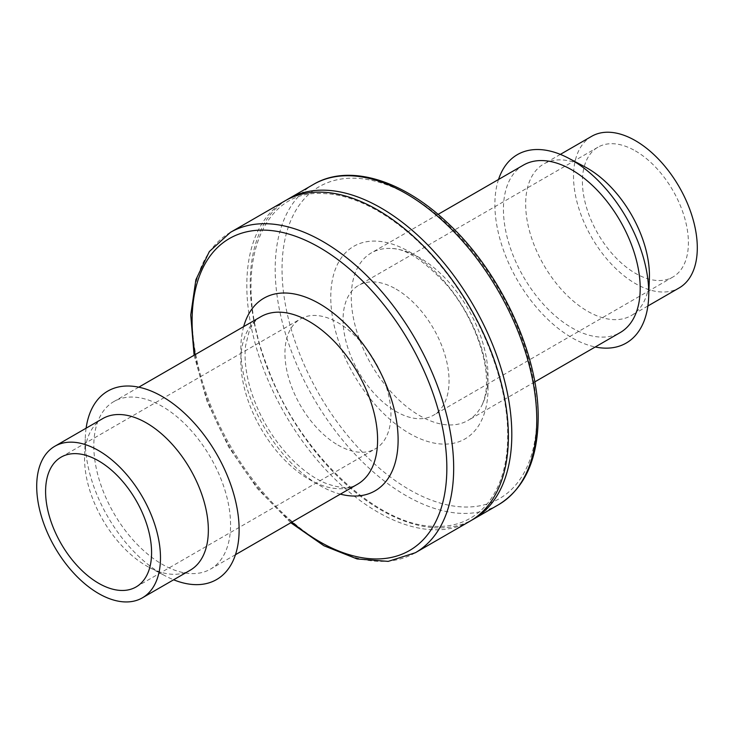 <?xml version="1.0" encoding="UTF-8"?>
<svg xmlns="http://www.w3.org/2000/svg" width="734" height="734" viewBox="0 0 734 734"><rect width="100%" height="100%" fill="white"/><g stroke="black" fill="none" stroke-linecap="round" stroke-linejoin="round"><path stroke-width="0.55" stroke-dasharray="3.67 2.75" d="M285.122 200.786A184.959 106.788 -120 0 0 285.122 414.361A184.959 106.788 -120 0 0 470.081 521.149M230.568 524.819A96.714 55.839 -120 0 0 188.354 427.491A96.714 55.839 -120 0 0 113.834 401.581A96.714 55.839 -120 0 0 113.834 513.25A96.714 55.839 -120 0 0 210.539 569.089A96.714 55.839 -120 0 0 230.568 524.819M286.847 199.822A184.959 106.788 -120 0 0 288.535 412.389A184.959 106.788 -120 0 0 471.769 520.131M86.107 428.197A108.797 62.812 -120 0 0 85.328 437.17A108.797 62.812 -120 0 0 165.462 575.979A108.797 62.812 -120 0 0 173.637 579.787M102.696 418.619A87.52 50.536 -120 0 0 84.63 455.676A87.52 50.536 -120 0 0 149.094 567.336A87.52 50.536 -120 0 0 190.216 570.208M488.046 388.011A111.219 64.216 -120 0 0 370.074 241.266A111.219 64.216 -120 0 0 370.074 398.544A111.219 64.216 -120 0 0 488.046 388.011M488.046 376.166A96.714 55.839 -120 0 0 392.351 248.523A96.714 55.839 -120 0 0 371.303 252.927A96.714 55.839 -120 0 0 371.303 364.605A96.714 55.839 -120 0 0 468.008 420.435A96.714 55.839 -120 0 0 482.348 404.416A96.714 55.839 -120 0 0 488.046 376.166M337.934 445.061A74.951 43.269 -120 0 0 375.413 448.777A74.951 43.269 -120 0 0 375.413 362.229A74.951 43.269 -120 0 0 300.463 318.96A74.951 43.269 -120 0 0 288.976 379.019A74.951 43.269 -120 0 0 337.934 445.061M523.461 165.086A96.714 55.839 -120 0 0 523.461 276.755A96.714 55.839 -120 0 0 620.166 332.594M498.533 179.472A108.797 62.812 -120 0 0 517.415 280.241A108.797 62.812 -120 0 0 595.246 346.98M584.906 166.838A87.52 50.536 -120 0 0 543.784 163.957A87.52 50.536 -120 0 0 543.784 265.02A87.52 50.536 -120 0 0 631.304 315.556A87.52 50.536 -120 0 0 649.37 278.498M591.65 136.322A87.52 50.536 -120 0 0 591.65 237.385A87.52 50.536 -120 0 0 679.17 287.921M635.415 150.92A74.951 43.269 60 0 1 684.372 216.97A74.951 43.269 60 0 1 672.885 277.03A74.951 43.269 60 0 1 597.935 233.761A74.951 43.269 60 0 1 597.935 147.213A74.951 43.269 60 0 1 635.415 150.92M396.066 289.104A74.951 43.269 60 0 1 445.024 355.155A74.951 43.269 60 0 1 433.537 415.215A74.951 43.269 60 0 1 358.587 371.945A74.951 43.269 60 0 1 358.587 285.398A74.951 43.269 60 0 1 396.066 289.104M195.134 354.641A180.124 103.999 -120 0 0 291.848 522.149M243.66 326.63A111.219 64.216 -120 0 0 263.864 426.628A111.219 64.216 -120 0 0 340.365 494.138M230.412 232.375A184.959 106.788 -120 0 0 230.412 445.942A184.959 106.788 -120 0 0 415.371 552.73M260.864 316.693A96.714 55.839 -120 0 0 260.854 428.362A96.714 55.839 -120 0 0 357.568 484.201C350.357 489.018 339.356 488.55 324.584 482.807C312.583 477.586 300.573 468.595 288.563 455.832C271.103 436.657 258.487 414.728 250.734 390.029C245.789 373.303 244.083 358.495 245.615 345.586L249.303 330.814C252.349 323.905 256.203 319.198 260.864 316.693M313.501 184.399A184.959 106.788 -120 0 0 313.501 397.975A184.959 106.788 -120 0 0 498.459 504.763M536.765 416.141A180.124 103.999 -120 0 0 345.714 178.472A180.124 103.999 -120 0 0 345.714 433.207A180.124 103.999 -120 0 0 536.765 416.141M194.097 355.238L207.034 401.415L228.641 446.96L257.285 488.449L290.811 522.746M138.754 387.194L113.834 401.581M235.467 554.702L210.539 569.089M507.68 435.491C507.937 492.505 478.696 528.232 435.39 526.37C377.524 526.829 298.224 452.383 267.396 366.872C230.384 272.92 258.955 189.051 322.767 193.574C359.834 194.005 406.856 223.053 443.189 268.928C482.596 317.565 508.111 383.653 507.68 435.491M149.094 567.336L165.462 575.979M84.63 455.676L85.328 437.17M392.351 248.523C406.287 248.826 424.408 260.937 446.694 284.856C470.879 312.812 487.027 354.531 486.449 382.093C486.67 389.662 485.312 397.112 482.348 404.416M136.065 586.961L375.413 448.777M61.115 457.144L300.463 318.96M438.06 214.383L371.303 252.927M534.774 381.9L468.008 420.435M560.363 154.379L543.784 163.957M647.893 305.977L631.304 315.556M597.935 147.213L358.587 285.398M672.885 277.03L433.537 415.215"/><path stroke-width="1.1" d="M290.811 522.746L323.933 545.757L357.063 558.941L388.231 561.382L415.371 552.73L470.081 521.149A184.959 106.788 -120 0 0 508.387 436.473A184.959 106.788 -120 0 0 427.647 250.34A184.959 106.788 -120 0 0 285.122 200.786L230.412 232.375L209.346 251.551L195.877 279.755L190.73 315.051L194.097 355.238M471.769 520.131A184.959 106.788 -120 0 0 473.494 519.177A184.959 106.788 -120 0 0 511.809 434.5A184.959 106.788 -120 0 0 431.069 248.367A184.959 106.788 -120 0 0 288.535 198.813A184.959 106.788 -120 0 0 286.847 199.822M173.637 579.787A108.797 62.812 -120 0 0 239.119 529.746A108.797 62.812 -120 0 0 167.93 400.058A108.797 62.812 -120 0 0 86.107 428.197M142.35 597.852L190.216 570.208A87.52 50.536 -120 0 0 208.346 530.15A87.52 50.536 -120 0 0 170.141 442.061A87.52 50.536 -120 0 0 102.696 418.619L54.83 446.254A87.52 50.536 -120 0 0 54.83 547.316A87.52 50.536 -120 0 0 142.35 597.852A87.52 50.536 -120 0 0 160.48 557.785A87.52 50.536 -120 0 0 122.275 469.705A87.52 50.536 -120 0 0 54.83 446.254M98.585 583.246A74.951 43.269 -120 0 0 136.065 586.961A74.951 43.269 -120 0 0 136.065 500.414A74.951 43.269 -120 0 0 61.115 457.144A74.951 43.269 -120 0 0 49.628 517.204A74.951 43.269 -120 0 0 98.585 583.246M534.774 381.9L620.166 332.594A96.714 55.839 -120 0 0 640.195 288.315A96.714 55.839 -120 0 0 597.981 190.996A96.714 55.839 -120 0 0 523.461 165.086L438.06 214.383M595.246 346.98A108.797 62.812 -120 0 0 648.673 296.995A108.797 62.812 -120 0 0 648.746 293.251A108.797 62.812 -120 0 0 568.538 158.195A108.797 62.812 -120 0 0 498.533 179.472M648.673 296.995L649.37 278.498A87.52 50.536 -120 0 0 649.434 275.489A87.52 50.536 -120 0 0 584.906 166.838L568.538 158.195M647.893 305.977L679.17 287.921A87.52 50.536 -120 0 0 697.3 247.853A87.52 50.536 -120 0 0 659.095 159.773A87.52 50.536 -120 0 0 591.65 136.322L560.363 154.379M291.848 522.149A180.124 103.999 -120 0 0 446.841 468.063A180.124 103.999 -120 0 0 305.573 240.312A180.124 103.999 -120 0 0 195.134 354.641M340.365 494.138A111.219 64.216 -120 0 0 398.112 439.932A111.219 64.216 -120 0 0 330.016 310.62A111.219 64.216 -120 0 0 243.66 326.63M415.371 552.73A184.959 106.788 -120 0 0 453.676 468.063A184.959 106.788 -120 0 0 372.945 281.92A184.959 106.788 -120 0 0 230.412 232.375M235.467 554.702L357.568 484.201A96.714 55.839 -120 0 0 377.597 439.932A96.714 55.839 -120 0 0 335.383 342.604A96.714 55.839 -120 0 0 260.864 316.693L138.754 387.194M473.494 519.177L498.459 504.763A184.959 106.788 -120 0 0 536.765 420.087A184.959 106.788 -120 0 0 456.034 233.953A184.959 106.788 -120 0 0 313.501 184.399L288.535 198.813M313.501 184.399C348.641 163.453 402.434 179.628 447.951 223.246C500.671 272.131 538.967 354.65 538.178 418.114C537.756 459.759 524.516 488.642 498.459 504.763"/></g></svg>
